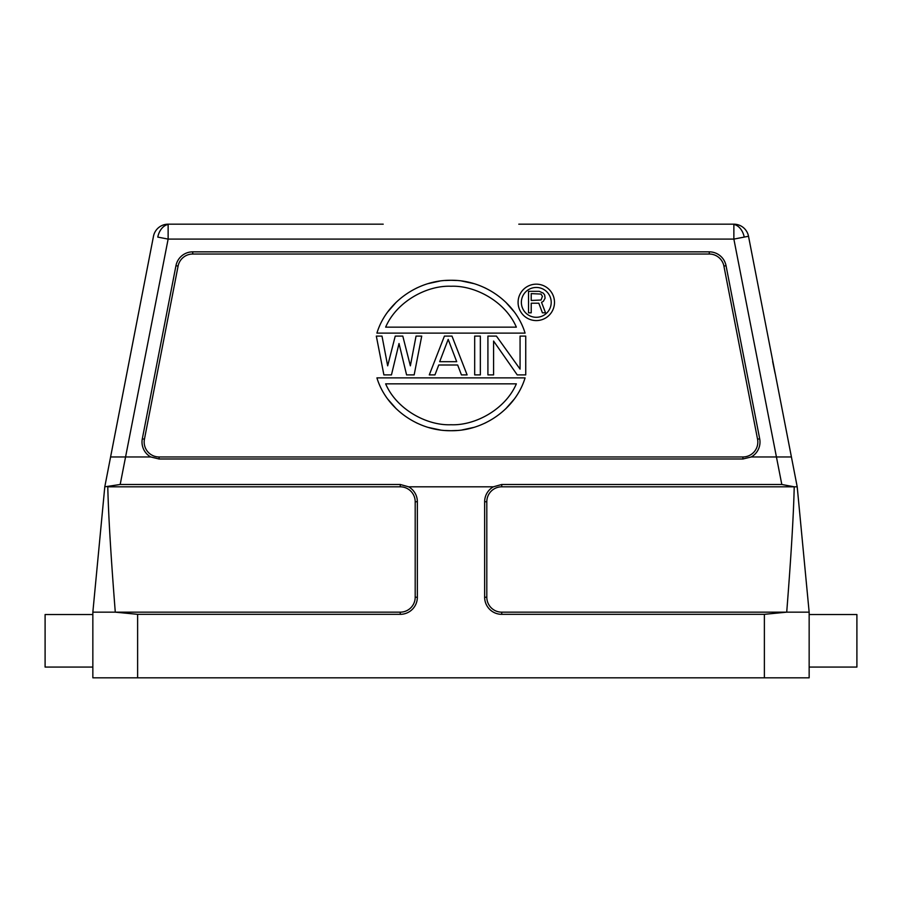 <?xml version="1.0" encoding="UTF-8"?>
<svg xmlns="http://www.w3.org/2000/svg" width="902" height="902" viewBox="0 0 902 902"><rect width="100%" height="100%" fill="white"/><g stroke="black" fill="none" stroke-linecap="round" stroke-linejoin="round"><path stroke-width="1.35" d="M525.077 333.109C516.045 303.061 484.791 279.823 451 280.285C417.209 279.823 385.955 303.061 376.923 333.109L525.077 333.109M387.939 311.675L396.282 302.17M416.093 288.324L417.57 287.625M428.281 283.589L439.804 281.074M445.205 280.499L450.966 280.285M451.192 280.285L456.502 280.477M461.644 280.996L473.708 283.578M484.509 287.659L485.851 288.302M505.706 302.159L514.05 311.664M385.65 327.144C396.463 301.82 426.601 285.224 451 286.261C475.399 285.224 505.537 301.82 516.35 327.144L385.65 327.144M178.089 266.101L175.958 265.684L142.313 438.789L144.444 439.195L178.089 266.101A14.917 14.917 0 0 1 192.735 254.026L709.265 254.026A14.917 14.917 0 0 1 723.911 266.101L757.556 439.195L759.687 438.789A17.093 17.093 0 0 1 751.242 456.964L791.415 456.964L797.21 486.821L809.15 612.165L786.713 612.165C791.065 556.962 793.568 515.177 794.222 486.809L781.808 484.475L501.737 484.475L493.394 486.809L408.606 486.809L400.262 484.475L120.191 484.475L104.79 486.821L153.487 236.256A14.917 14.917 0 0 1 168.133 224.181L383.203 224.181L168.133 224.181A14.917 14.917 0 0 0 153.487 236.256L110.585 456.964L150.758 456.964L159.09 458.994L742.91 458.994L751.242 456.964M144.444 439.195A14.917 14.917 0 0 0 159.09 456.964L742.91 456.964A14.928 14.928 0 0 0 757.556 439.195M514.061 399.327L505.718 408.82M485.907 422.666L484.43 423.365M473.719 427.413L462.196 429.916M456.795 430.491L451.034 430.705M450.808 430.705L445.498 430.513M440.356 429.995L428.292 427.413M417.491 423.331L416.149 422.7M396.294 408.832L387.95 399.327M175.958 265.684A17.093 17.093 0 0 1 192.735 251.85L709.265 251.85A17.093 17.093 0 0 1 726.042 265.684L723.911 266.101M150.758 456.964A17.093 17.093 0 0 1 142.313 438.789M759.687 438.789L726.042 265.684M168.133 224.181L168.133 224.44A14.917 10.553 101 0 0 157.782 237.091L168.133 239.098L168.133 224.44L168.133 239.098L120.191 484.475M781.808 484.475L733.867 239.098L748.513 236.256L762.427 307.841M493.394 486.809A17.093 17.093 0 0 0 484.645 501.737L484.645 597.237A17.093 17.093 0 0 0 501.737 614.33L764.377 614.33L786.713 612.165L501.737 612.165A14.928 14.928 0 0 1 486.809 597.237L486.809 501.737A14.928 14.928 0 0 1 501.737 486.809L797.21 486.821M791.415 456.964L748.513 236.256A14.917 14.917 0 0 0 733.867 224.181L733.867 239.098L168.133 239.098M795.248 476.73L793.32 466.785M791.392 456.886L776.464 380.058M518.797 224.181L733.867 224.181A14.917 14.917 0 0 1 748.513 236.256L749.697 242.379M104.79 486.821L92.85 612.165L92.85 677.819L92.85 667.074L45.1 667.074L45.1 614.544L92.85 614.544L92.85 612.165L115.287 612.165C110.946 557.008 108.443 515.222 107.778 486.809L400.262 486.809A14.928 14.928 0 0 1 415.191 501.737L415.191 597.237A14.928 14.928 0 0 1 400.262 612.165L115.287 612.165L137.623 614.33L400.262 614.33A17.093 17.093 0 0 0 417.355 597.237L417.355 501.737A17.093 17.093 0 0 0 408.606 486.809M809.15 612.165L809.15 677.819L92.85 677.819M809.15 640.815L809.15 614.544L856.9 614.544L856.9 667.074L809.15 667.074L809.15 640.815M772.642 361.51L775.1 373.451M92.85 614.544L92.85 667.074M776.521 486.809A2.988 2.988 0 0 0 776.509 486.809L769.395 486.809L776.509 486.809A2.988 2.988 0 0 1 776.521 486.809L776.509 486.809A2.988 2.988 0 0 0 776.509 486.809L744.037 486.809M493.586 341.046L517.229 374.894L525.742 374.894L525.742 336.096L520.071 336.096L520.071 369.121L496.427 336.096L487.914 336.096L487.914 374.894L493.586 374.894L493.586 341.046M480.349 336.096L474.677 336.096L474.677 374.894L480.349 374.894L480.349 336.096M444.415 336.096L429.284 374.894L434.956 374.894L438.744 364.994L457.652 364.994L461.441 374.894L467.112 374.894L451.981 336.096L444.415 336.096M439.68 361.691L448.193 339.4L456.705 361.691L439.68 361.691M399.022 343.527L406.588 374.894L414.153 374.894L421.719 336.096L416.047 336.096L410.365 365.817L402.799 336.096L395.234 336.096L387.668 365.817L381.997 336.096L376.326 336.096L383.891 374.894L391.457 374.894L399.022 343.527M518.086 302.373A18.209 18.209 0 0 0 536.295 320.582A18.209 18.209 0 0 0 554.493 302.373A18.209 18.209 0 0 0 536.295 284.164A18.209 18.209 0 0 0 518.086 302.373M521.367 302.373A14.917 14.917 0 0 1 536.295 287.456A14.917 14.917 0 0 1 551.212 302.373A14.917 14.917 0 0 1 536.295 317.301A14.917 14.917 0 0 1 521.367 302.373M538.832 303.219L542.406 312.814L545.541 312.814L541.516 302.305L543.308 301.392L545.09 298.19L544.65 294.988L543.308 293.161L539.272 291.335L528.527 291.335L528.527 312.814L531.222 312.814L531.222 303.219L538.832 303.219M541.065 300.016L531.222 300.479L531.222 293.612L541.065 294.075L542.406 296.363L541.065 300.016M525.077 377.882L376.923 377.882C385.955 407.93 417.209 431.179 451 430.705C484.791 431.179 516.045 407.941 525.077 377.882M516.35 383.846L385.65 383.846C396.463 409.17 426.601 425.767 451 424.741C475.399 425.767 505.537 409.17 516.35 383.846M709.265 251.85L709.265 254.026M192.735 254.026L192.735 251.85M159.09 458.994L159.09 456.964M742.91 456.964L742.91 458.994M733.867 224.44A14.917 10.553 79 0 1 744.218 237.091M137.623 677.819L137.623 614.33M764.377 614.33L764.377 677.819M501.737 614.33L501.737 612.165M486.809 597.237L484.645 597.237M484.645 501.737L486.809 501.737M501.737 486.809L501.737 484.475M400.262 612.165L400.262 614.33M400.262 484.475L400.262 486.809M415.191 501.737L417.355 501.737M417.355 597.237L415.191 597.237"/></g></svg>
